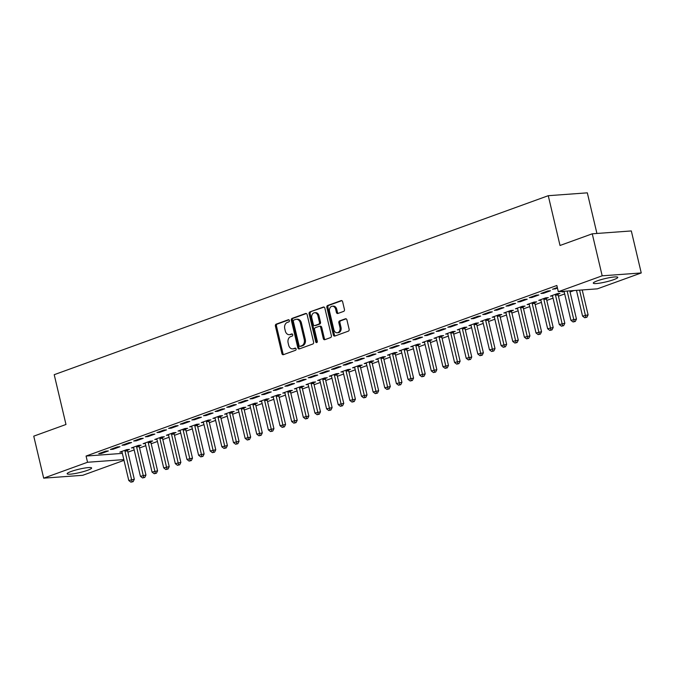 <?xml version="1.0" encoding="UTF-8"?>
<svg xmlns="http://www.w3.org/2000/svg" width="675" height="675" viewBox="0 0 675 675"><rect width="100%" height="100%" fill="white"/><g stroke="black" fill="none" stroke-linecap="round" stroke-linejoin="round"><path stroke-width="1.01" d="M289.373 320.524A1.105 0.835 -94.2 0 0 288.326 319.748L276.185 324.143A1.586 1.198 -94.2 0 0 275.408 326.084L281.905 353.565A1.586 1.198 -94.2 0 0 283.407 354.679L295.54 350.283A1.105 0.835 -94.2 0 0 295.034 348.148L293.465 348.713A5.071 3.822 -94.2 0 1 292.68 348.882A5.071 3.822 -94.2 0 1 288.655 345.153L288.115 342.866A5.071 3.822 -94.2 0 1 290.613 336.656L292.182 336.082A1.105 0.835 -94.2 0 0 291.676 333.948L290.107 334.513A5.071 3.822 -94.2 0 1 289.322 334.682A5.071 3.822 -94.2 0 1 285.297 330.952L284.757 328.666A5.071 3.822 -94.2 0 1 287.255 322.448L288.824 321.882A1.105 0.835 -94.2 0 0 289.373 320.524M613.778 279.636A12.589 1.713 -13.3 0 1 600.758 282.968A12.589 1.713 -13.3 0 1 593.291 283.137A12.589 1.713 -13.3 0 1 597.308 280.842A12.589 1.713 -13.3 0 1 610.327 277.509A12.589 1.713 -13.3 0 1 617.794 277.341A12.589 1.713 -13.3 0 1 613.778 279.636M87.623 470.264A12.589 1.713 -13.3 0 1 74.604 473.605A12.589 1.713 -13.3 0 1 67.137 473.766A12.589 1.713 -13.3 0 1 71.153 471.471A12.589 1.713 -13.3 0 1 84.164 468.138A12.589 1.713 -13.3 0 1 91.631 467.977A12.589 1.713 -13.3 0 1 87.623 470.264M343.659 311.386A1.586 1.198 -94.2 0 0 344.444 309.445L342.622 301.733A1.586 1.198 -94.2 0 0 341.12 300.62L327.637 305.497A1.586 1.198 -94.2 0 0 326.86 307.437L333.357 334.927A1.586 1.198 -94.2 0 0 334.859 336.04L348.334 331.155A1.586 1.198 -94.2 0 0 349.118 329.214L346.916 319.899A1.586 1.198 -94.2 0 0 345.414 318.786L339.643 320.878A1.586 1.198 -94.2 0 0 338.867 322.819L339.955 327.442A4.236 3.198 -94.2 0 1 337.213 332.775A4.236 3.198 -94.2 0 1 333.847 329.653L329.569 311.555A4.236 3.198 -94.2 0 1 332.311 306.222A4.236 3.198 -94.2 0 1 335.677 309.344L336.386 312.356A1.586 1.198 -94.2 0 0 337.897 313.47L343.659 311.386M558.318 291.701L602.184 275.813L641.25 272.953L597.383 288.841L558.318 291.701L556.85 285.483L86.071 456.047L87.547 462.265L123.829 459.608M124.006 460.35L82.747 475.301L43.681 478.162L33.75 436.16L65.981 424.482L54.211 374.692L548.26 195.699L560.022 245.481L592.253 233.803L602.184 275.813M43.681 478.162L87.547 462.265M307.1 314.601A1.586 1.198 -94.2 0 0 305.598 313.487L292.123 318.372A1.586 1.198 -94.2 0 0 291.338 320.313L297.835 347.794A1.586 1.198 -94.2 0 0 299.337 348.907L312.812 344.022A1.586 1.198 -94.2 0 0 313.597 342.082L307.1 314.601M309.876 311.934L323.359 307.049A1.586 1.198 -94.2 0 1 324.861 308.163L331.358 335.652A1.586 1.198 -94.2 0 1 330.573 337.593L324.81 339.685A1.586 1.198 -94.2 0 1 323.308 338.572L320.667 327.417A1.586 1.198 -94.2 0 0 319.165 326.312L315.343 327.696A1.586 1.198 -94.2 0 0 314.558 329.636L317.301 341.238A1.105 0.835 -94.2 0 1 315.706 341.82L309.099 313.875A1.586 1.198 -94.2 0 1 309.876 311.934L324.084 307.091M596.928 233.466L587.326 192.839L548.26 195.699M540.886 293.482L543.518 293.288L550.505 290.756L547.864 290.95L540.886 293.482M563.726 291.305L561.997 291.929L564.157 291.777M517.615 301.911L520.248 301.717L527.234 299.185L524.593 299.379L517.615 301.911M546.463 298.325L548.345 297.641L545.712 297.835L538.726 300.367L540.886 300.206M494.336 310.34L496.977 310.146L503.963 307.614L501.322 307.808L494.336 310.34M523.192 306.754L525.074 306.07L522.442 306.264L515.455 308.796L517.615 308.635M471.066 318.769L473.707 318.575L480.693 316.052L478.052 316.238L471.066 318.769M499.922 315.183L501.803 314.499L499.171 314.693L492.185 317.225L494.345 317.064M447.795 327.206L450.436 327.012L457.422 324.481L454.781 324.675L447.795 327.206M476.651 323.62L478.533 322.937L475.892 323.131L468.914 325.654L471.074 325.502M424.524 335.635L427.165 335.441L434.152 332.91L431.511 333.104L424.524 335.635M453.381 332.049L455.262 331.366L452.621 331.56L445.643 334.091L447.803 333.931M401.254 344.064L403.895 343.87L410.881 341.339L408.24 341.533L401.254 344.064M430.11 340.478L431.992 339.795L429.351 339.989L422.373 342.52L424.533 342.36M377.983 352.493L380.624 352.299L387.602 349.777L384.969 349.971L377.983 352.493M406.839 348.907L408.721 348.224L406.08 348.418L399.102 350.949L401.262 350.789M354.712 360.931L357.353 360.737L364.331 358.206L361.699 358.4L354.712 360.931M383.569 357.345L385.45 356.662L382.809 356.856L375.832 359.378L377.992 359.227M331.442 369.36L334.083 369.166L341.061 366.635L338.428 366.829L331.442 369.36M360.298 365.774L362.18 365.091L359.539 365.285L352.561 367.816L354.721 367.656M308.171 377.789L310.812 377.595L317.79 375.064L315.149 375.258L308.171 377.789M337.027 374.203L338.909 373.52L336.268 373.714L329.29 376.245L331.45 376.085M284.901 386.218L287.542 386.024L294.519 383.501L291.878 383.695L284.901 386.218M313.757 382.632L315.638 381.949L312.998 382.143L306.02 384.674L308.18 384.514M261.63 394.656L264.271 394.462L271.249 391.93L268.608 392.124L261.63 394.656M290.486 391.07L292.368 390.386L289.727 390.58L282.749 393.103L284.909 392.951M238.359 403.085L241 402.891L247.978 400.359L245.337 400.553L238.359 403.085M267.216 399.499L269.097 398.815L266.456 399.009L259.478 401.541L261.63 401.38M215.089 411.514L217.73 411.32L224.707 408.788L222.067 408.983L215.089 411.514M243.945 407.928L245.827 407.244L243.186 407.438L236.208 409.97L238.359 409.809M191.818 419.943L194.459 419.749L201.437 417.226L198.796 417.42L191.818 419.943M220.674 416.357L222.556 415.673L219.915 415.868L212.929 418.399L215.089 418.238M168.547 428.38L171.188 428.186L178.166 425.655L175.525 425.849L168.547 428.38M197.395 424.794L199.285 424.111L196.644 424.305L189.658 426.828L191.818 426.676M145.277 436.809L147.918 436.615L154.896 434.084L152.255 434.278L145.277 436.809M174.125 433.223L176.015 432.54L173.374 432.734L166.387 435.265L168.547 435.105M122.006 445.238L124.639 445.044L131.625 442.513L128.984 442.707L122.006 445.238M150.854 441.653L152.744 440.969L150.103 441.163L143.117 443.694L145.277 443.534M98.736 453.667L101.368 453.473L108.354 450.951L105.713 451.145L98.736 453.667M127.583 450.082L129.473 449.398L126.832 449.592L119.846 452.123L122.006 451.963M86.071 456.047L122.361 453.389M127.912 452.182L134.165 449.913M139.548 447.964L145.8 445.694M151.183 443.745L157.435 441.484M162.818 439.535L169.079 437.265M174.454 435.316L180.714 433.055M186.089 431.097L192.35 428.836M197.724 426.887L203.985 424.617M209.36 422.668L215.62 420.407M221.003 418.458L227.256 416.188M232.639 414.239L238.891 411.969M244.274 410.02L250.526 407.759M255.909 405.81L262.162 403.54M267.545 401.591L273.797 399.322M279.18 397.373L285.432 395.111M290.815 393.162L297.067 390.892M302.451 388.943L308.703 386.682M314.086 384.725L320.338 382.463M325.721 380.514L331.973 378.245M337.357 376.296L343.609 374.034M348.992 372.085L355.244 369.816M360.627 367.867L366.879 365.597M372.262 363.648L378.515 361.387M383.898 359.438L390.15 357.168M395.533 355.219L401.785 352.957M407.168 351L413.421 348.739M418.804 346.79L425.056 344.52M430.439 342.571L436.691 340.31M442.074 338.361L448.327 336.091M453.71 334.142L459.962 331.872M465.345 329.923L471.597 327.662M476.98 325.713L483.233 323.443M488.616 321.494L494.868 319.233M500.251 317.275L506.503 315.014M511.886 313.065L518.138 310.795M523.522 308.846L529.774 306.585M535.157 304.636L541.409 302.366M546.792 300.417L553.044 298.148M558.428 296.198L564.68 293.937M570.063 291.988L574.02 290.554M139.219 445.871L141.109 445.188L138.468 445.382L131.482 447.913L133.642 447.753M110.371 449.457L113.003 449.263L119.99 446.732L117.349 446.926L110.371 449.457M162.489 437.434L164.379 436.759L161.738 436.953L154.752 439.476L156.912 439.324M133.642 441.02L136.282 440.834L143.26 438.303L140.619 438.497L133.642 441.02M185.76 429.005L187.65 428.321L185.009 428.515L178.023 431.047L180.183 430.886M156.912 432.591L159.553 432.397L166.531 429.874L163.89 430.059L156.912 432.591M209.031 420.576L210.921 419.892L208.28 420.086L201.293 422.618L203.453 422.457M180.183 424.162L182.824 423.968L189.802 421.436L187.161 421.63L180.183 424.162M232.31 412.147L234.191 411.463L231.55 411.657L224.573 414.188L226.724 414.028M203.453 415.733L206.094 415.538L213.072 413.007L210.431 413.201L203.453 415.733M255.58 403.709L257.462 403.034L254.821 403.22L247.843 405.751L249.995 405.599M226.724 407.295L229.365 407.109L236.343 404.578L233.702 404.772L226.724 407.295M278.851 395.28L280.733 394.597L278.092 394.791L271.114 397.322L273.265 397.162M249.995 398.866L252.636 398.672L259.613 396.149L256.973 396.335L249.995 398.866M302.122 386.851L304.003 386.168L301.362 386.362L294.384 388.893L296.544 388.733M273.265 390.437L275.906 390.243L282.884 387.712L280.243 387.906L273.265 390.437M325.392 378.422L327.274 377.738L324.633 377.933L317.655 380.464L319.815 380.303M296.536 382.008L299.177 381.814L306.155 379.282L303.514 379.477L296.536 382.008M348.663 369.984L350.544 369.309L347.903 369.495L340.926 372.026L343.086 371.874M319.807 373.57L322.448 373.385L329.425 370.853L326.784 371.048L319.807 373.57M371.933 361.555L373.815 360.872L371.174 361.066L364.196 363.597L366.356 363.437M343.077 365.141L345.718 364.947L352.696 362.424L350.063 362.61L343.077 365.141M395.204 353.126L397.086 352.443L394.445 352.637L387.467 355.168L389.627 355.008M366.348 356.712L368.989 356.518L375.967 353.987L373.334 354.181L366.348 356.712M418.475 344.697L420.356 344.014L417.715 344.208L410.738 346.731L412.898 346.579M389.618 348.283L392.259 348.089L399.237 345.558L396.605 345.752L389.618 348.283M441.745 336.26L443.627 335.585L440.986 335.77L434.008 338.302L436.168 338.141M412.889 339.846L415.53 339.66L422.516 337.129L419.875 337.323L412.889 339.846M465.016 327.831L466.898 327.147L464.257 327.341L457.279 329.873L459.439 329.712M436.16 331.417L438.801 331.223L445.787 328.691L443.146 328.885L436.16 331.417M488.287 319.402L490.168 318.718L487.527 318.912L480.549 321.443L482.709 321.283M459.43 322.988L462.071 322.793L469.057 320.262L466.417 320.456L459.43 322.988M511.557 310.973L513.439 310.289L510.806 310.483L503.82 313.006L505.98 312.854M482.701 314.558L485.342 314.364L492.328 311.833L489.687 312.027L482.701 314.558M534.828 302.535L536.709 301.86L534.077 302.046L527.091 304.577L529.251 304.417M505.972 306.121L508.612 305.927L515.599 303.404L512.958 303.598L505.972 306.121M558.098 294.106L559.98 293.423L557.347 293.617L550.361 296.148L552.521 295.988M529.251 297.692L531.883 297.498L538.869 294.967L536.228 295.161L529.251 297.692M557.331 287.516L552.521 289.263L557.499 288.225M592.253 233.803L631.319 230.943L641.25 272.953M101.368 453.473L101.208 452.773M113.003 449.263L112.843 448.563M124.639 445.044L124.478 444.344M136.282 440.834L136.114 440.125M147.918 436.615L147.749 435.915M159.553 432.397L159.384 431.696M171.188 428.186L171.02 427.477M182.824 423.968L182.655 423.267M194.459 419.749L194.29 419.048M206.094 415.538L205.926 414.838M217.73 411.32L217.561 410.619M229.365 407.109L229.196 406.401M241 402.891L240.832 402.19M252.636 398.672L252.467 397.972M264.271 394.462L264.102 393.753M275.906 390.243L275.738 389.543M287.542 386.024L287.373 385.324M299.177 381.814L299.008 381.105M310.812 377.595L310.643 376.895M322.448 373.385L322.279 372.676M334.083 369.166L333.914 368.466M345.718 364.947L345.549 364.247M357.353 360.737L357.185 360.028M368.989 356.518L368.82 355.818M380.624 352.299L380.455 351.599M392.259 348.089L392.091 347.38M403.895 343.87L403.726 343.17M415.53 339.66L415.361 338.951M427.165 335.441L426.997 334.741M438.801 331.223L438.632 330.522M450.436 327.012L450.267 326.303M462.071 322.793L461.911 322.093M473.707 318.575L473.546 317.874M485.342 314.364L485.182 313.656M496.977 310.146L496.817 309.445M508.612 305.927L508.452 305.227M520.248 301.717L520.087 301.016M531.883 297.498L531.723 296.798M543.518 293.288L543.358 292.579M555.154 289.069L554.993 288.368M289.322 334.682L290.377 334.606A5.071 3.822 -94.2 0 0 291.161 334.437L290.107 334.513M292.283 334.032L291.161 334.437M292.68 348.882L293.735 348.806A5.071 3.822 -94.2 0 0 294.519 348.637L293.465 348.713M295.642 348.233L294.519 348.637M288.925 319.832L277.239 324.067A1.586 1.198 -94.2 0 0 276.463 326.008L282.96 353.489A1.586 1.198 -94.2 0 0 283.736 354.561M306.323 313.529L293.178 318.288A1.586 1.198 -94.2 0 0 292.393 320.228L298.89 347.718A1.586 1.198 -94.2 0 0 299.666 348.789M293.878 320.051A1.105 0.835 -94.2 0 0 293.338 321.41L299.042 345.541A1.105 0.835 -94.2 0 0 300.088 346.317L301.75 345.718A5.071 3.822 -94.2 0 0 304.248 339.508L300.35 323.013A5.071 3.822 -94.2 0 0 296.325 319.283A5.071 3.822 -94.2 0 0 295.54 319.452L293.878 320.051M300.797 346.267A1.105 0.835 -94.2 0 0 301.143 346.241L300.088 346.317M296.325 319.283L297.38 319.207A5.071 3.822 -94.2 0 1 301.404 322.937L305.302 339.432A5.071 3.822 -94.2 0 1 302.805 345.642L301.143 346.241M320.22 326.227A1.586 1.198 -94.2 0 1 321.722 327.341L324.363 338.487A1.586 1.198 -94.2 0 0 325.139 339.559M310.939 311.858A1.586 1.198 -94.2 0 0 310.154 313.799L316.761 341.744A1.105 0.835 -94.2 0 0 317.098 342.352M317.933 315.858A4.236 3.198 -94.2 0 0 314.575 312.736A4.236 3.198 -94.2 0 0 311.825 318.068L313.335 324.447A1.586 1.198 -94.2 0 0 314.837 325.552L318.659 324.169A1.586 1.198 -94.2 0 0 319.444 322.228L317.933 315.858L318.988 315.773A4.236 3.198 -94.2 0 0 315.63 312.66L314.575 312.736M315.394 325.519A1.586 1.198 -94.2 0 0 315.892 325.477L314.837 325.552M318.988 315.773L320.498 322.152A1.586 1.198 -94.2 0 1 319.714 324.093L315.892 325.477M332.311 306.222L333.366 306.146A4.236 3.198 -94.2 0 1 336.732 309.268L337.449 312.28A1.586 1.198 -94.2 0 0 338.226 313.352M337.213 332.775L338.268 332.691A4.236 3.198 -94.2 0 0 341.01 327.358L339.955 327.442M346.14 318.828L340.698 320.802A1.586 1.198 -94.2 0 0 339.922 322.743L341.01 327.358M341.845 300.662L328.691 305.421A1.586 1.198 -94.2 0 0 327.915 307.361L334.412 334.851A1.586 1.198 -94.2 0 0 335.188 335.922M121.736 451.44L121.854 451.642A1.612 1.215 85.8 0 1 122.074 452.199L128.773 480.507L134.317 479.258L127.626 450.951A1.612 1.215 85.8 0 1 127.575 450.335L127.617 449.542M132.072 481.739L130.908 482.161L133.135 481.663L132.072 481.739L124.985 451.145A1.612 1.215 85.8 0 1 124.934 450.529L124.943 450.276M130.908 482.161L128.773 480.507M134.317 479.258L133.135 481.663M133.372 447.23L133.49 447.432A1.612 1.215 85.8 0 1 133.709 447.981L140.408 476.297L145.952 475.048L139.261 446.732A1.612 1.215 85.8 0 1 139.21 446.124L139.252 445.323M143.707 477.52L142.543 477.942L144.771 477.444L143.707 477.52L136.62 446.926A1.612 1.215 85.8 0 1 136.569 446.318L136.586 446.065M142.543 477.942L140.408 476.297M145.952 475.048L144.771 477.444M145.007 443.011L145.125 443.213A1.612 1.215 85.8 0 1 145.344 443.762L152.044 472.078L157.587 470.829L150.896 442.522A1.612 1.215 85.8 0 1 150.846 441.906L150.888 441.104M155.343 473.302L154.187 473.723L156.406 473.226L155.343 473.302L148.255 442.707A1.612 1.215 85.8 0 1 148.205 442.1L148.222 441.847M154.187 473.723L152.044 472.078M157.587 470.829L156.406 473.226M156.642 438.792L156.76 439.003A1.612 1.215 85.8 0 1 156.98 439.552L163.679 467.859L169.222 466.619L162.532 438.303A1.612 1.215 85.8 0 1 162.481 437.687L162.523 436.894M166.978 469.091L165.822 469.513L168.041 469.015L166.978 469.091L159.891 438.497A1.612 1.215 85.8 0 1 159.84 437.881L159.857 437.628M165.822 469.513L163.679 467.859M169.222 466.619L168.041 469.015M168.278 434.582L168.396 434.784A1.612 1.215 85.8 0 1 168.615 435.333L175.314 463.649L180.858 462.4L174.167 434.084A1.612 1.215 85.8 0 1 174.116 433.477L174.158 432.675M178.613 464.873L177.457 465.294L179.677 464.797L178.613 464.873L171.526 434.278A1.612 1.215 85.8 0 1 171.475 433.671L171.492 433.417M177.457 465.294L175.314 463.649M180.858 462.4L179.677 464.797M179.913 430.363L180.031 430.566A1.612 1.215 85.8 0 1 180.25 431.114L186.95 459.43L192.493 458.182L185.802 429.874A1.612 1.215 85.8 0 1 185.752 429.258L185.794 428.456M190.249 460.662L189.093 461.084L191.312 460.578L190.249 460.662L183.161 430.068A1.612 1.215 85.8 0 1 183.111 429.452L183.127 429.199M189.093 461.084L186.95 459.43M192.493 458.182L191.312 460.578M191.548 426.153L191.666 426.355A1.612 1.215 85.8 0 1 191.886 426.904L198.585 455.22L204.128 453.971L197.438 425.655A1.612 1.215 85.8 0 1 197.387 425.048L197.429 424.246M201.893 456.443L200.728 456.865L202.947 456.368L201.893 456.443L194.797 425.849A1.612 1.215 85.8 0 1 194.746 425.242L194.763 424.988M200.728 456.865L198.585 455.22M204.128 453.971L202.947 456.368M203.183 421.934L203.302 422.137A1.612 1.215 85.8 0 1 203.521 422.685L210.22 451.001L215.764 449.752L209.073 421.436A1.612 1.215 85.8 0 1 209.022 420.829L209.064 420.027M213.528 452.225L212.363 452.647L214.582 452.149L213.528 452.225L206.432 421.63A1.612 1.215 85.8 0 1 206.381 421.023L206.398 420.77M212.363 452.647L210.22 451.001M215.764 449.752L214.582 452.149M214.819 417.715L214.937 417.918A1.612 1.215 85.8 0 1 215.156 418.475L221.856 446.782L227.399 445.534L220.708 417.226A1.612 1.215 85.8 0 1 220.657 416.61L220.7 415.817M225.163 448.014L223.999 448.436L226.218 447.938L225.163 448.014L218.067 417.42A1.612 1.215 85.8 0 1 218.017 416.804L218.033 416.551M223.999 448.436L221.856 446.782M227.399 445.534L226.218 447.938M226.454 413.505L226.572 413.707A1.612 1.215 85.8 0 1 226.8 414.256L233.491 442.572L239.034 441.323L232.343 413.007A1.612 1.215 85.8 0 1 232.293 412.4L232.335 411.598M236.798 443.796L235.634 444.218L237.853 443.72L236.798 443.796L229.703 413.201A1.612 1.215 85.8 0 1 229.652 412.594L229.669 412.341M235.634 444.218L233.491 442.572M239.034 441.323L237.853 443.72M238.089 409.286L238.207 409.489A1.612 1.215 85.8 0 1 238.435 410.037L245.126 438.353L250.67 437.105L243.979 408.797A1.612 1.215 85.8 0 1 243.928 408.181L243.97 407.379M248.434 439.577L247.269 439.999L249.488 439.501L248.434 439.577L241.338 408.983A1.612 1.215 85.8 0 1 241.287 408.375L241.304 408.122M247.269 439.999L245.126 438.353M250.67 437.105L249.488 439.501M249.725 405.067L249.843 405.27A1.612 1.215 85.8 0 1 250.071 405.827L256.762 434.135L262.305 432.894L255.614 404.578A1.612 1.215 85.8 0 1 255.563 403.962L255.606 403.169M260.069 435.367L258.905 435.788L261.124 435.291L260.069 435.367L252.973 404.772A1.612 1.215 85.8 0 1 252.922 404.156L252.939 403.903M258.905 435.788L256.762 434.135M262.305 432.894L261.124 435.291M261.36 400.857L261.478 401.06A1.612 1.215 85.8 0 1 261.706 401.608L268.397 429.924L273.94 428.676L267.249 400.359A1.612 1.215 85.8 0 1 267.199 399.752L267.241 398.95M271.704 431.148L270.54 431.57L272.759 431.072L271.704 431.148L264.608 400.553A1.612 1.215 85.8 0 1 264.558 399.946L264.575 399.693M270.54 431.57L268.397 429.924M273.94 428.676L272.759 431.072M272.995 396.638L273.113 396.841A1.612 1.215 85.8 0 1 273.341 397.389L280.032 425.706L285.576 424.457L278.885 396.149A1.612 1.215 85.8 0 1 278.834 395.533L278.876 394.732M283.34 426.938L282.175 427.351L284.394 426.853L283.34 426.938L276.244 396.343A1.612 1.215 85.8 0 1 276.193 395.727L276.21 395.474M282.175 427.351L280.032 425.706M285.576 424.457L284.394 426.853M284.631 392.428L284.749 392.631A1.612 1.215 85.8 0 1 284.977 393.179L291.668 421.495L297.211 420.247L290.52 391.93A1.612 1.215 85.8 0 1 290.469 391.323L290.512 390.521M294.975 422.719L293.811 423.141L296.03 422.643L294.975 422.719L287.879 392.124A1.612 1.215 85.8 0 1 287.828 391.508L287.845 391.255M293.811 423.141L291.668 421.495M297.211 420.247L296.03 422.643M296.266 388.209L296.384 388.412A1.612 1.215 85.8 0 1 296.612 388.96L303.303 417.277L308.855 416.028L302.155 387.712A1.612 1.215 85.8 0 1 302.105 387.104L302.147 386.302M306.61 418.5L305.446 418.922L307.665 418.424L306.61 418.5L299.514 387.906A1.612 1.215 85.8 0 1 299.464 387.298L299.481 387.045M305.446 418.922L303.303 417.277M308.855 416.028L307.665 418.424M307.901 383.991L308.019 384.193A1.612 1.215 85.8 0 1 308.247 384.75L314.938 413.058L320.49 411.809L313.791 383.501A1.612 1.215 85.8 0 1 313.74 382.885L313.782 382.092M318.246 414.29L317.081 414.712L319.3 414.205L318.246 414.29L311.15 383.695A1.612 1.215 85.8 0 1 311.099 383.079L311.116 382.826M317.081 414.712L314.938 413.058M320.49 411.809L319.3 414.205M319.537 379.78L319.655 379.983A1.612 1.215 85.8 0 1 319.882 380.531L326.573 408.848L332.125 407.599L325.426 379.282A1.612 1.215 85.8 0 1 325.375 378.675L325.426 377.873M329.881 410.071L328.717 410.493L330.936 409.995L329.881 410.071L322.785 379.477A1.612 1.215 85.8 0 1 322.734 378.869L322.751 378.616M328.717 410.493L326.573 408.848M332.125 407.599L330.936 409.995M331.172 375.562L331.29 375.764A1.612 1.215 85.8 0 1 331.518 376.312L338.209 404.629L343.761 403.38L337.061 375.072A1.612 1.215 85.8 0 1 337.011 374.456L337.061 373.655M341.516 405.852L340.352 406.274L342.571 405.776L341.516 405.852L334.42 375.258A1.612 1.215 85.8 0 1 334.37 374.65L334.387 374.397M340.352 406.274L338.209 404.629M343.761 403.38L342.571 405.776M342.807 371.343L342.934 371.545A1.612 1.215 85.8 0 1 343.153 372.102L349.844 400.41L355.396 399.17L348.697 370.853A1.612 1.215 85.8 0 1 348.646 370.238L348.697 369.444M353.152 401.642L351.987 402.064L354.206 401.566L353.152 401.642L346.064 371.048A1.612 1.215 85.8 0 1 346.005 370.432L346.022 370.178M351.987 402.064L349.844 400.41M355.396 399.17L354.206 401.566M354.442 367.132L354.569 367.335A1.612 1.215 85.8 0 1 354.788 367.883L361.479 396.2L367.031 394.951L360.332 366.635A1.612 1.215 85.8 0 1 360.281 366.027L360.332 365.226M364.787 397.423L363.623 397.845L365.842 397.347L364.787 397.423L357.699 366.829A1.612 1.215 85.8 0 1 357.64 366.221L357.657 365.968M363.623 397.845L361.479 396.2M367.031 394.951L365.842 397.347M366.078 362.914L366.204 363.116A1.612 1.215 85.8 0 1 366.424 363.665L373.115 391.981L378.667 390.732L371.967 362.424A1.612 1.215 85.8 0 1 371.917 361.808L371.967 361.007M376.422 393.213L375.258 393.626L377.477 393.128L376.422 393.213L369.335 362.618A1.612 1.215 85.8 0 1 369.276 362.002L369.293 361.749M375.258 393.626L373.115 391.981M378.667 390.732L377.477 393.128M377.713 358.695L377.84 358.906A1.612 1.215 85.8 0 1 378.059 359.454L384.75 387.762L390.302 386.522L383.602 358.206A1.612 1.215 85.8 0 1 383.552 357.598L383.602 356.797M388.058 388.994L386.893 389.416L389.112 388.918L388.058 388.994L380.97 358.4A1.612 1.215 85.8 0 1 380.911 357.784L380.928 357.531M386.893 389.416L384.75 387.762M390.302 386.522L389.112 388.918M389.348 354.485L389.475 354.687A1.612 1.215 85.8 0 1 389.694 355.236L396.385 383.552L401.937 382.303L395.238 353.987A1.612 1.215 85.8 0 1 395.187 353.379L395.238 352.578M399.693 384.775L398.528 385.197L400.748 384.699L399.693 384.775L392.605 354.181A1.612 1.215 85.8 0 1 392.546 353.573L392.563 353.32M398.528 385.197L396.385 383.552M401.937 382.303L400.748 384.699M400.984 350.266L401.11 350.468A1.612 1.215 85.8 0 1 401.33 351.025L408.021 379.333L413.573 378.084L406.873 349.777A1.612 1.215 85.8 0 1 406.823 349.161L406.873 348.359M411.328 380.565L410.164 380.987L412.383 380.481L411.328 380.565L404.241 349.971A1.612 1.215 85.8 0 1 404.182 349.355L404.198 349.102M410.164 380.987L408.021 379.333M413.573 378.084L412.383 380.481M412.619 346.056L412.746 346.258A1.612 1.215 85.8 0 1 412.965 346.807L419.656 375.123L425.208 373.874L418.517 345.558A1.612 1.215 85.8 0 1 418.458 344.95L418.508 344.149M422.963 376.346L421.799 376.768L424.018 376.27L422.963 376.346L415.876 345.752A1.612 1.215 85.8 0 1 415.817 345.144L415.834 344.891M421.799 376.768L419.656 375.123M425.208 373.874L424.018 376.27M424.254 341.837L424.381 342.039A1.612 1.215 85.8 0 1 424.6 342.588L431.291 370.904L436.843 369.655L430.152 341.339A1.612 1.215 85.8 0 1 430.093 340.732L430.144 339.93M434.599 372.127L433.434 372.549L435.653 372.052L434.599 372.127L427.511 341.533A1.612 1.215 85.8 0 1 427.452 340.926L427.469 340.673M433.434 372.549L431.291 370.904M436.843 369.655L435.653 372.052M435.89 337.618L436.016 337.821A1.612 1.215 85.8 0 1 436.236 338.377L442.927 366.685L448.478 365.445L441.788 337.129A1.612 1.215 85.8 0 1 441.728 336.513L441.779 335.72M446.234 367.917L445.07 368.339L447.289 367.841L446.234 367.917L439.147 337.323A1.612 1.215 85.8 0 1 439.087 336.707L439.104 336.454M445.07 368.339L442.927 366.685M448.478 365.445L447.289 367.841M447.525 333.408L447.652 333.61A1.612 1.215 85.8 0 1 447.871 334.159L454.562 362.475L460.114 361.226L453.423 332.91A1.612 1.215 85.8 0 1 453.364 332.302L453.414 331.501M457.869 363.698L456.705 364.12L458.924 363.623L457.869 363.698L450.782 333.104A1.612 1.215 85.8 0 1 450.723 332.497L450.74 332.243M456.705 364.12L454.562 362.475M460.114 361.226L458.924 363.623M459.16 329.189L459.287 329.392A1.612 1.215 85.8 0 1 459.506 329.94L466.197 358.256L471.749 357.007L465.058 328.7A1.612 1.215 85.8 0 1 464.999 328.084L465.05 327.282M469.505 359.48L468.34 359.902L470.559 359.404L469.505 359.48L462.417 328.894A1.612 1.215 85.8 0 1 462.358 328.278L462.375 328.025M468.34 359.902L466.197 358.256M471.749 357.007L470.559 359.404M470.796 324.97L470.922 325.181A1.612 1.215 85.8 0 1 471.142 325.73L477.833 354.038L483.384 352.797L476.693 324.481A1.612 1.215 85.8 0 1 476.634 323.873L476.685 323.072M481.14 355.269L479.976 355.691L482.195 355.193L481.14 355.269L474.053 324.675A1.612 1.215 85.8 0 1 473.993 324.059L474.01 323.806M479.976 355.691L477.833 354.038M483.384 352.797L482.195 355.193M482.431 320.76L482.557 320.962A1.612 1.215 85.8 0 1 482.777 321.511L489.468 349.827L495.02 348.578L488.329 320.262A1.612 1.215 85.8 0 1 488.27 319.655L488.32 318.853M492.775 351.051L491.611 351.473L493.83 350.975L492.775 351.051L485.688 320.456A1.612 1.215 85.8 0 1 485.637 319.849L485.646 319.596M491.611 351.473L489.468 349.827M495.02 348.578L493.83 350.975M494.066 316.541L494.193 316.744A1.612 1.215 85.8 0 1 494.412 317.301L501.103 345.608L506.655 344.36L499.964 316.052A1.612 1.215 85.8 0 1 499.905 315.436L499.956 314.634M504.411 346.84L503.246 347.262L505.465 346.756L504.411 346.84L497.323 316.246A1.612 1.215 85.8 0 1 497.273 315.63L497.281 315.377M503.246 347.262L501.103 345.608M506.655 344.36L505.465 346.756M505.702 312.331L505.828 312.533A1.612 1.215 85.8 0 1 506.048 313.082L512.738 341.398L518.29 340.149L511.599 311.833A1.612 1.215 85.8 0 1 511.54 311.226L511.591 310.424M516.046 342.622L514.882 343.043L517.101 342.546L516.046 342.622L508.958 312.027A1.612 1.215 85.8 0 1 508.908 311.42L508.916 311.167M514.882 343.043L512.738 341.398M518.29 340.149L517.101 342.546M517.337 308.112L517.463 308.315A1.612 1.215 85.8 0 1 517.683 308.863L524.374 337.179L529.926 335.931L523.235 307.614A1.612 1.215 85.8 0 1 523.176 307.007L523.226 306.205M527.681 338.403L526.517 338.825L528.736 338.327L527.681 338.403L520.594 307.808A1.612 1.215 85.8 0 1 520.543 307.201L520.552 306.948M526.517 338.825L524.374 337.179M529.926 335.931L528.736 338.327M528.972 303.893L529.099 304.096A1.612 1.215 85.8 0 1 529.318 304.653L536.009 332.961L541.561 331.72L534.87 303.404A1.612 1.215 85.8 0 1 534.811 302.788L534.862 301.995M539.317 334.192L538.152 334.614L540.371 334.117L539.317 334.192L532.229 303.598A1.612 1.215 85.8 0 1 532.178 302.982L532.187 302.729M538.152 334.614L536.009 332.961M541.561 331.72L540.371 334.117M540.608 299.683L540.734 299.886A1.612 1.215 85.8 0 1 540.953 300.434L547.644 328.75L553.196 327.502L546.505 299.185A1.612 1.215 85.8 0 1 546.446 298.578L546.497 297.776M550.952 329.974L549.788 330.396L552.007 329.898L550.952 329.974L543.864 299.379A1.612 1.215 85.8 0 1 543.814 298.772L543.822 298.519M549.788 330.396L547.644 328.75M553.196 327.502L552.007 329.898M552.243 295.464L552.369 295.667A1.612 1.215 85.8 0 1 552.589 296.215L559.28 324.532L564.832 323.283L558.141 294.975A1.612 1.215 85.8 0 1 558.09 294.359L558.132 293.558M562.587 325.755L561.423 326.177L563.642 325.679L562.587 325.755L555.5 295.161A1.612 1.215 85.8 0 1 555.449 294.553L555.458 294.3M561.423 326.177L559.28 324.532M564.832 323.283L563.642 325.679M563.912 291.296L564.005 291.457A1.612 1.215 85.8 0 1 564.224 292.005L570.915 320.313L576.467 319.073L569.801 290.866M574.222 321.545L573.058 321.967L575.277 321.469L574.222 321.545L567.16 291.052M573.058 321.967L570.915 320.313M576.467 319.073L575.277 321.469M576.475 290.377L582.559 316.102L588.102 314.854L582.213 289.955M585.858 317.326L584.693 317.748L586.913 317.25L585.858 317.326L579.58 290.149M584.693 317.748L582.559 316.102M588.102 314.854L586.913 317.25M282.96 353.489L281.905 353.565M276.463 326.008L275.408 326.084M277.239 324.067L276.185 324.143M298.89 347.718L297.835 347.794M292.393 320.228L291.338 320.313M293.178 318.288L292.123 318.372M306.096 313.453L305.598 313.487M302.805 345.642L301.75 345.718M305.302 339.432L304.248 339.508M301.404 322.937L300.35 323.013M323.848 307.015L323.359 307.049M324.363 338.487L323.308 338.572M321.722 327.341L320.667 327.417M316.761 341.744L315.706 341.82M310.154 313.799L309.099 313.875M319.714 324.093L318.659 324.169M320.498 322.152L319.444 322.228M337.449 312.28L336.386 312.356M336.732 309.268L335.677 309.344M339.922 322.743L338.867 322.819M340.698 320.802L339.643 320.878M345.904 318.752L345.414 318.786M334.412 334.851L333.357 334.927M327.915 307.361L326.86 307.437M328.691 305.421L327.637 305.497M341.609 300.577L341.12 300.62M127.626 450.951L124.985 451.145M127.575 450.335L124.934 450.529M139.261 446.732L136.62 446.926M139.21 446.124L136.569 446.318M150.896 442.522L148.255 442.707M150.846 441.906L148.205 442.1M162.532 438.303L159.891 438.497M162.481 437.687L159.84 437.881M174.167 434.084L171.526 434.278M174.116 433.477L171.475 433.671M185.802 429.874L183.161 430.068M185.752 429.258L183.111 429.452M197.438 425.655L194.797 425.849M197.387 425.048L194.746 425.242M209.073 421.436L206.432 421.63M209.022 420.829L206.381 421.023M220.708 417.226L218.067 417.42M220.657 416.61L218.017 416.804M232.343 413.007L229.703 413.201M232.293 412.4L229.652 412.594M243.979 408.797L241.338 408.983M243.928 408.181L241.287 408.375M255.614 404.578L252.973 404.772M255.563 403.962L252.922 404.156M267.249 400.359L264.608 400.553M267.199 399.752L264.558 399.946M278.885 396.149L276.244 396.343M278.834 395.533L276.193 395.727M290.52 391.93L287.879 392.124M290.469 391.323L287.828 391.508M302.155 387.712L299.514 387.906M302.105 387.104L299.464 387.298M313.791 383.501L311.15 383.695M313.74 382.885L311.099 383.079M325.426 379.282L322.785 379.477M325.375 378.675L322.734 378.869M337.061 375.072L334.42 375.258M337.011 374.456L334.37 374.65M348.697 370.853L346.064 371.048M348.646 370.238L346.005 370.432M360.332 366.635L357.699 366.829M360.281 366.027L357.64 366.221M371.967 362.424L369.335 362.618M371.917 361.808L369.276 362.002M383.602 358.206L380.97 358.4M383.552 357.598L380.911 357.784M395.238 353.987L392.605 354.181M395.187 353.379L392.546 353.573M406.873 349.777L404.241 349.971M406.823 349.161L404.182 349.355M418.517 345.558L415.876 345.752M418.458 344.95L415.817 345.144M430.152 341.339L427.511 341.533M430.093 340.732L427.452 340.926M441.788 337.129L439.147 337.323M441.728 336.513L439.087 336.707M453.423 332.91L450.782 333.104M453.364 332.302L450.723 332.497M465.058 328.7L462.417 328.894M464.999 328.084L462.358 328.278M476.693 324.481L474.053 324.675M476.634 323.873L473.993 324.059M488.329 320.262L485.688 320.456M488.27 319.655L485.637 319.849M499.964 316.052L497.323 316.246M499.905 315.436L497.273 315.63M511.599 311.833L508.958 312.027M511.54 311.226L508.908 311.42M523.235 307.614L520.594 307.808M523.176 307.007L520.543 307.201M534.87 303.404L532.229 303.598M534.811 302.788L532.178 302.982M546.505 299.185L543.864 299.379M546.446 298.578L543.814 298.772M558.141 294.975L555.5 295.161M558.09 294.359L555.449 294.553M300.974 346.275L299.919 346.351M320.465 326.177L319.41 326.253M315.647 325.536L314.592 325.612"/></g></svg>
